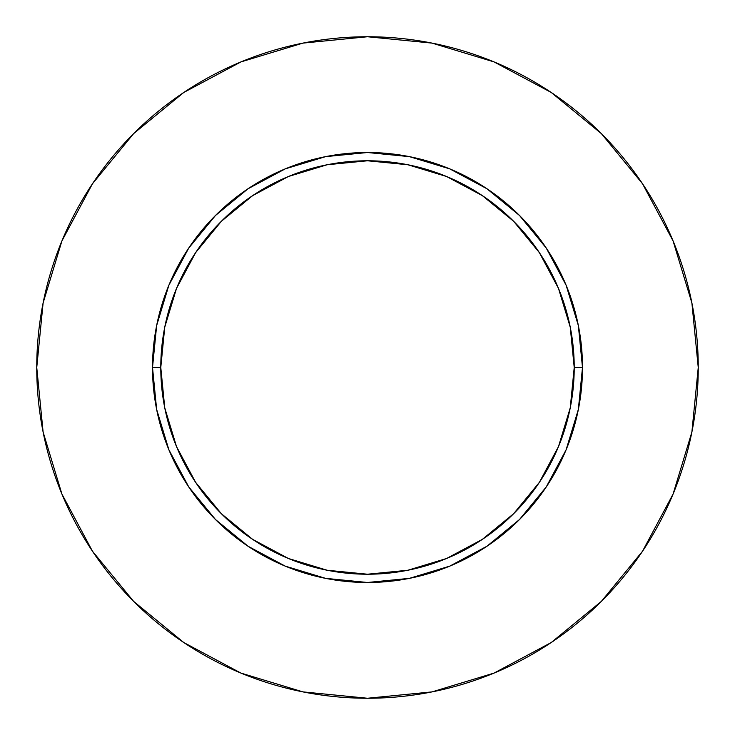 <?xml version="1.0" encoding="UTF-8"?>
<svg xmlns="http://www.w3.org/2000/svg" width="735" height="735" viewBox="0 0 735 735"><rect width="100%" height="100%" fill="white"/><g stroke="black" fill="none" stroke-linecap="round" stroke-linejoin="round"><path stroke-width="1.1" d="M574.219 367.5L582.487 367.5A214.987 214.987 0 0 1 367.5 582.487A214.987 214.987 0 0 1 152.512 367.5L160.781 367.5A206.719 206.719 0 0 1 367.5 160.781A206.719 206.719 0 0 1 574.219 367.5A206.719 206.719 0 0 1 367.5 574.219A206.719 206.719 0 0 1 160.781 367.5L164.75 407.833L176.519 446.604L195.62 482.344L221.327 513.673L252.656 539.38L288.396 558.481L327.167 570.25L367.5 574.219L407.833 570.25L446.604 558.481L482.344 539.38L513.673 513.673L539.38 482.344L558.481 446.604L570.25 407.833L574.219 367.5L570.25 327.167L558.481 288.396L539.38 252.656L513.673 221.327L482.344 195.62L446.604 176.519L407.833 164.75L367.5 160.781L327.167 164.75L288.396 176.519L252.656 195.62L221.327 221.327L195.62 252.656L176.519 288.396L164.75 327.167L160.781 367.5L152.512 367.5L156.647 325.559L168.875 285.226L188.748 248.062L215.484 215.484L248.062 188.748L285.226 168.875L325.559 156.647L367.5 152.512L409.441 156.647L449.774 168.875L486.938 188.748L519.516 215.484L546.252 248.062L566.125 285.226L578.353 325.559L582.487 367.5L578.353 409.441L566.125 449.774L546.252 486.938L519.516 519.516L486.938 546.252L449.774 566.125L409.441 578.353L367.5 582.487L325.559 578.353L285.226 566.125L248.062 546.252L215.484 519.516L188.748 486.938L168.875 449.774L156.647 409.441L152.512 367.5A214.987 214.987 0 0 1 367.5 152.512A214.987 214.987 0 0 1 582.487 367.5L574.219 367.5M698.25 367.5A330.75 330.75 0 0 0 367.5 36.75A330.75 330.75 0 0 0 36.75 367.5A330.75 330.75 0 0 1 367.5 36.75A330.75 330.75 0 0 1 698.25 367.5A330.75 330.75 0 0 1 367.5 698.25A330.75 330.75 0 0 1 36.75 367.5A330.75 330.75 0 0 0 367.5 698.25A330.75 330.75 0 0 0 698.25 367.5L691.892 302.976L673.076 240.924L642.509 183.741L601.377 133.623L551.259 92.491L494.076 61.924L432.024 43.108L367.5 36.75L302.976 43.108L240.924 61.924L183.741 92.491L133.623 133.623L92.491 183.741L61.924 240.924L43.108 302.976L36.75 367.5L43.108 432.024L61.924 494.076L92.491 551.259L133.623 601.377L183.741 642.509L240.924 673.076L302.976 691.892L367.5 698.25L432.024 691.892L494.076 673.076L551.259 642.509L601.377 601.377L642.509 551.259L673.076 494.076L691.892 432.024L698.25 367.5M642.509 183.741L601.377 133.623L551.342 92.555M183.741 92.491L133.623 133.623L92.555 183.658M92.491 551.259L133.623 601.377L183.658 642.445M551.259 642.509L601.377 601.377L642.445 551.342"/></g></svg>
